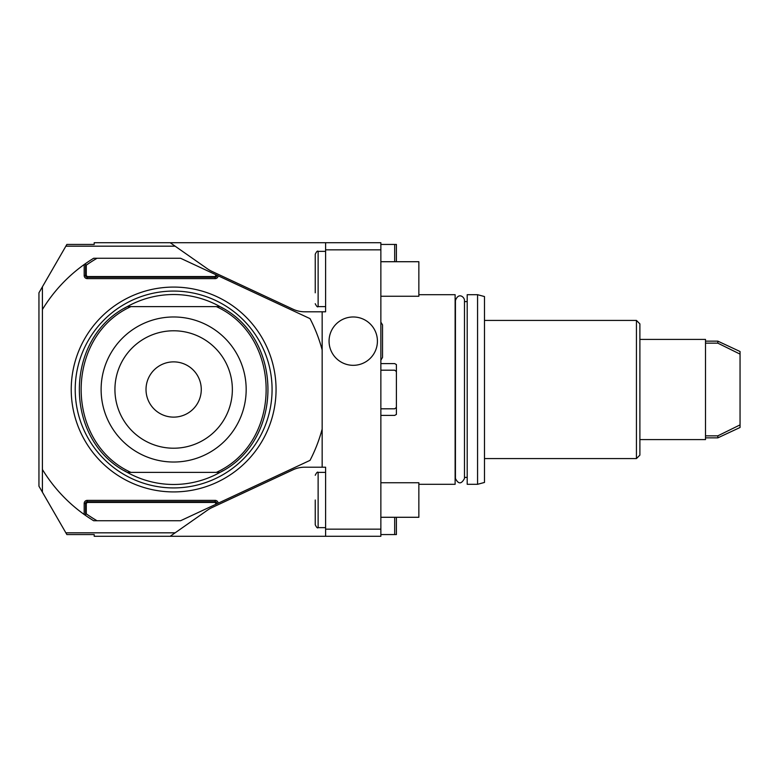 <?xml version="1.0" encoding="UTF-8"?>
<svg xmlns="http://www.w3.org/2000/svg" width="779" height="779" viewBox="0 0 779 779"><rect width="100%" height="100%" fill="white"/><g stroke="black" fill="none" stroke-linecap="round" stroke-linejoin="round"><path stroke-width="1.17" d="M325.603 242.717L380.863 242.717L380.863 249.845L325.603 249.845L325.603 242.717L94.21 242.717L94.21 244.44L66.867 244.44L42.407 286.818L42.407 309.526A153.687 153.687 0 0 1 84.19 264.519L85.573 263.545A153.687 153.687 0 0 1 93.665 258.258L180.553 258.258L310.023 318.63A153.687 153.687 0 0 1 322.155 349.937L322.155 467.205L325.603 467.205L325.603 536.283L170.192 536.283L207.584 510.099A27.625 27.625 0 0 1 211.752 507.694A27.625 27.625 0 0 0 210.729 508.19L209.687 508.765A27.625 27.625 0 0 0 209.668 508.775L208.606 509.417A27.625 27.625 0 0 0 207.584 510.099M325.603 249.845L325.603 311.795L304.696 311.795A27.625 27.625 0 0 1 293.021 309.205L211.752 271.306A27.625 27.625 0 0 1 207.584 268.901A27.625 27.625 0 0 0 208.606 269.583L209.668 270.225A27.625 27.625 0 0 0 209.687 270.235L210.729 270.81A27.625 27.625 0 0 0 211.752 271.306M380.863 249.845L380.863 529.155L325.603 529.155M42.407 286.818L38.95 292.797L38.95 486.203L66.867 534.56L94.21 534.56L94.21 536.283L170.192 536.283M380.863 529.155L380.863 536.283L325.603 536.283M42.407 492.182L42.407 309.526M322.155 467.205L304.696 467.205A27.625 27.625 0 0 0 293.021 469.795L211.752 507.694M65.864 532.826L175.119 532.826M65.864 246.174L175.119 246.174L207.467 268.823M322.155 311.795L322.155 349.937M208.606 509.417L209.668 508.775M209.687 508.765L210.729 508.19M175.119 246.174L170.192 242.717M210.729 270.81L209.687 270.235M209.668 270.225L208.606 269.583M322.155 429.063A153.687 153.687 0 0 1 310.023 460.37L180.553 520.742L93.665 520.742A153.687 153.687 0 0 1 85.573 515.455L85.573 514.189L86.265 513.828A151.963 151.963 0 0 0 97.034 520.742M216.124 504.149L215.092 502.436L87.306 502.436L86.265 503.468L86.265 513.828M216.815 503.828L215.092 501.744L87.306 501.744A1.724 1.724 0 0 0 85.573 503.468L85.573 514.189M85.573 515.455L84.19 514.481A153.687 153.687 0 0 1 42.407 469.474M173.649 491.919A102.419 102.419 0 0 0 276.058 389.5A102.419 102.419 0 0 0 173.649 287.081A102.419 102.419 0 0 0 71.23 389.5A102.419 102.419 0 0 0 173.649 491.919M218.188 503.195A3.106 3.106 0 0 0 215.092 500.361L87.306 500.361L87.306 501.744L85.573 503.468L86.265 503.468M216.124 503.468L216.815 503.468A1.724 1.724 0 0 0 215.092 501.744L215.092 500.361M86.265 275.532L85.573 275.532L87.306 277.256A1.724 1.724 0 0 1 85.573 275.532L85.573 264.811L86.265 265.172L86.265 275.532L87.306 276.564L215.092 276.564L216.124 274.851M216.124 275.532L216.815 275.532A1.724 1.724 0 0 1 215.092 277.256L216.815 275.172M87.306 276.564L87.306 277.256L215.092 277.256L215.092 278.639L87.306 278.639A3.106 3.106 0 0 1 84.19 275.532L84.19 264.519M86.265 265.172A151.963 151.963 0 0 1 97.034 258.258M85.573 264.811L85.573 263.545M173.649 291.073A98.427 98.427 0 0 1 272.075 389.5A98.427 98.427 0 0 1 173.649 487.927A98.427 98.427 0 0 1 75.212 389.5A98.427 98.427 0 0 1 173.649 291.073M124.474 308.241A94.98 94.98 0 0 1 222.813 308.241M222.813 470.759A94.98 94.98 0 0 1 124.474 470.759M127.279 306.614C63.372 338.505 63.372 440.495 127.279 472.386L130.921 472.386C64.56 442.229 64.56 336.771 130.921 306.614L127.279 306.614M216.367 306.614L220.009 306.614C283.916 338.505 283.916 440.495 220.009 472.386L216.367 472.386C282.728 442.229 282.728 336.771 216.367 306.614L130.921 306.614M216.367 472.386L130.921 472.386M246.174 389.5A72.525 72.525 0 0 1 173.649 462.025A72.525 72.525 0 0 1 101.114 389.5A72.525 72.525 0 0 1 173.649 316.975A72.525 72.525 0 0 1 246.174 389.5M232.356 389.5A58.717 58.717 0 0 0 173.649 330.783A58.717 58.717 0 0 0 114.932 389.5A58.717 58.717 0 0 0 173.649 448.217A58.717 58.717 0 0 0 232.356 389.5M201.274 389.5A27.625 27.625 0 0 1 173.649 417.125A27.625 27.625 0 0 1 146.014 389.5A27.625 27.625 0 0 1 173.649 361.875A27.625 27.625 0 0 1 201.274 389.5M418.859 484.304L455.121 484.304L455.121 294.696L418.859 294.696M467.205 389.5L467.205 294.696L477.566 294.696L477.566 484.304L467.205 484.304L467.205 389.5M477.566 294.696L484.48 296.546L484.48 482.454L477.566 484.304M636.443 458.578L639.89 455.121L639.89 323.879L636.443 320.422L636.443 458.578L484.48 458.578M639.89 439.58L705.511 439.58L705.511 339.42L639.89 339.42M705.511 435.841L717.829 435.841L740.05 424.886L740.05 354.114L717.829 343.159L705.511 343.159M717.829 435.841L717.829 437.856L705.511 437.856M740.05 424.886L740.05 427.486L717.829 437.856M720.254 344.347L717.829 343.159L717.829 341.144L740.05 351.514L740.05 354.114M380.863 482.746L418.859 482.746L418.859 517.285L380.863 517.285M380.863 261.715L418.859 261.715L418.859 296.254L380.863 296.254M380.863 408.809L394.68 408.809C394.68 417.544 394.68 417.544 394.68 408.809L396.404 407.446L396.404 371.554L394.68 370.191C394.68 361.456 394.68 361.456 394.68 370.191L380.863 370.191M380.863 363.598L394.68 363.598L396.404 364.591L396.404 371.554M396.404 407.446L396.404 414.409L394.68 415.402L380.863 415.402M380.863 244.44L394.68 244.44L394.68 261.715M394.68 244.44L396.404 244.44L396.404 261.715M396.404 517.285L396.404 534.56L380.863 534.56M394.68 517.285L394.68 534.56M315.242 500.021L315.242 524.773C316.576 527.471 317.53 528.425 318.124 527.646L318.124 472.386L325.603 472.386M353.238 316.975A24.178 24.178 0 0 1 377.416 341.144A24.178 24.178 0 0 1 353.238 365.322A24.178 24.178 0 0 1 329.059 341.144A24.178 24.178 0 0 1 353.238 316.975M315.242 292.797L315.242 254.227C316.576 251.529 317.53 250.575 318.124 251.354L325.603 251.354M87.306 500.361A3.106 3.106 0 0 0 84.19 503.468L84.19 514.481M218.188 275.805A3.106 3.106 0 0 1 215.092 278.639M84.19 503.468L85.573 503.468M215.092 502.436L215.092 501.744A1.724 1.724 0 0 1 216.815 503.468L217.584 503.468M87.306 502.436L87.306 501.744M216.815 275.532L217.584 275.532M84.19 275.532L85.573 275.532A1.724 1.724 0 0 0 87.306 277.256L87.306 278.639M215.092 276.564L215.092 277.256M325.603 306.614L318.124 306.614L318.124 251.354M455.433 300.538L455.433 478.472C458.364 484.304 461.382 484.304 464.479 478.472L464.479 300.528C464.673 297.208 458.549 291.862 455.433 300.528M467.205 477.4L464.479 477.4M467.205 301.6L464.479 301.6M636.443 320.422L484.48 320.422M717.829 341.144L705.511 341.144M380.863 322.136L382.528 324.862L382.528 357.434L380.863 360.161M382.528 341.144L382.528 357.434M318.124 527.646L325.603 527.646M318.124 472.386C317.559 471.597 316.605 472.551 315.242 475.268M318.124 306.614C317.559 307.403 316.605 306.449 315.242 303.732"/></g></svg>
